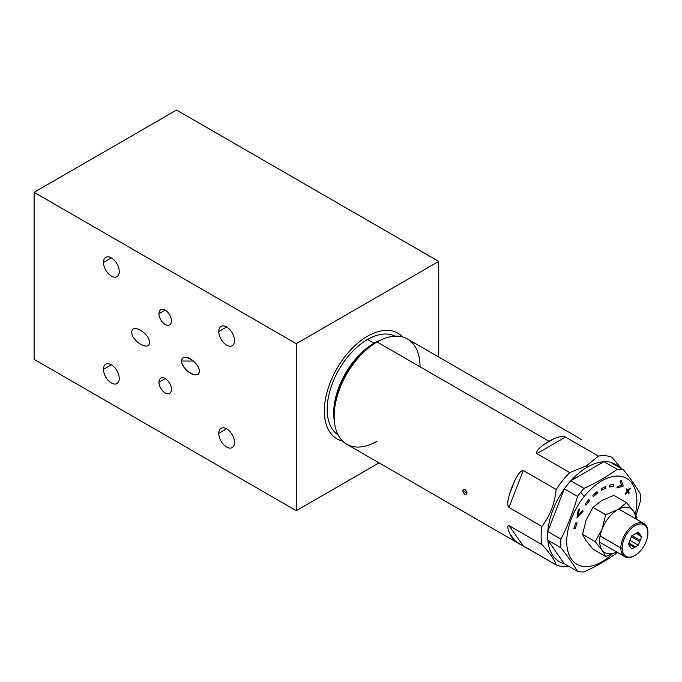 <?xml version="1.0" encoding="UTF-8"?>
<svg xmlns="http://www.w3.org/2000/svg" width="682" height="682" viewBox="0 0 682 682"><rect width="100%" height="100%" fill="white"/><g stroke="black" fill="none" stroke-linecap="round" stroke-linejoin="round"><path stroke-width="1.02" d="M438.731 357.036L438.731 261.419L176.57 110.066L34.1 192.324L34.1 359.337L296.261 510.69L296.261 343.677L34.1 192.324L296.261 343.677L296.261 510.69L379.064 462.89L296.261 510.69L34.1 359.337L34.1 192.324L176.57 110.066L438.731 261.419L296.261 343.677L438.731 261.419L438.731 357.036M234.531 442.49A11.151 6.436 60 0 1 226.654 447.042A11.151 6.436 60 0 1 218.769 433.385A11.151 6.436 60 0 1 226.654 428.833A11.151 6.436 60 0 1 234.531 442.49A11.151 6.436 -120 0 0 229.672 431.271A11.151 6.436 -120 0 0 221.079 428.279A11.151 6.436 -120 0 0 218.769 433.385A11.151 6.436 -120 0 0 223.636 444.604A11.151 6.436 -120 0 0 232.23 447.588A11.151 6.436 -120 0 0 234.531 442.49M234.531 340.608A11.151 6.436 60 0 1 226.654 345.16A11.151 6.436 60 0 1 218.769 331.503A11.151 6.436 60 0 1 226.654 326.959A11.151 6.436 60 0 1 234.531 340.608A11.151 6.436 -120 0 0 229.672 329.389A11.151 6.436 -120 0 0 221.079 326.405A11.151 6.436 -120 0 0 218.769 331.503A11.151 6.436 -120 0 0 223.636 342.722A11.151 6.436 -120 0 0 232.23 345.714A11.151 6.436 -120 0 0 234.531 340.608M119.256 378.442A11.151 6.436 60 0 1 111.371 382.994A11.151 6.436 60 0 1 103.494 369.337A11.151 6.436 60 0 1 111.371 364.785A11.151 6.436 60 0 1 119.256 378.442A11.151 6.436 -120 0 0 114.388 367.223A11.151 6.436 -120 0 0 105.804 364.231A11.151 6.436 -120 0 0 103.494 369.337A11.151 6.436 -120 0 0 108.361 380.556A11.151 6.436 -120 0 0 116.946 383.54A11.151 6.436 -120 0 0 119.256 378.442M119.256 271.547A11.151 6.436 60 0 1 111.371 276.099A11.151 6.436 60 0 1 103.494 262.451A11.151 6.436 60 0 1 111.371 257.898A11.151 6.436 60 0 1 119.256 271.547A11.151 6.436 -120 0 0 114.388 260.328A11.151 6.436 -120 0 0 105.804 257.344A11.151 6.436 -120 0 0 103.494 262.451A11.151 6.436 -120 0 0 108.361 273.67A11.151 6.436 -120 0 0 116.946 276.653A11.151 6.436 -120 0 0 119.256 271.547M171.395 389.337A8.798 5.081 60 0 1 165.18 392.926A8.798 5.081 60 0 1 158.957 382.159A8.798 5.081 60 0 1 165.18 378.561A8.798 5.081 60 0 1 171.395 389.337A8.798 5.081 -120 0 0 167.559 380.488A8.798 5.081 -120 0 0 160.781 378.126A8.798 5.081 -120 0 0 158.957 382.159A8.798 5.081 -120 0 0 162.802 391.008A8.798 5.081 -120 0 0 169.579 393.361A8.798 5.081 -120 0 0 171.395 389.337M171.395 320.864A8.798 5.081 60 0 1 165.18 324.453A8.798 5.081 60 0 1 158.957 313.677A8.798 5.081 60 0 1 165.18 310.088A8.798 5.081 60 0 1 171.395 320.864A8.798 5.081 -120 0 0 167.559 312.006A8.798 5.081 -120 0 0 160.781 309.654A8.798 5.081 -120 0 0 158.957 313.677A8.798 5.081 -120 0 0 162.802 322.526A8.798 5.081 -120 0 0 169.579 324.888A8.798 5.081 -120 0 0 171.395 320.864M181.702 361.042C181.276 351.58 199.707 362.219 199.28 371.196C199.707 380.658 181.276 370.019 181.702 361.042L193.424 361.042L181.702 361.042C181.386 366.711 190.824 375.765 196.118 374.887C198.172 374.614 199.221 373.378 199.28 371.196C199.596 365.535 190.159 356.481 184.865 357.359C182.81 357.632 181.762 358.86 181.702 361.042M131.797 332.236C131.37 322.765 149.81 333.413 149.384 342.39C149.81 351.861 131.37 341.213 131.797 332.236C131.37 341.213 149.81 351.861 149.384 342.39C149.81 333.413 131.37 322.765 131.797 332.236M342.645 441.126A61.005 35.225 -60 0 1 326.371 394.75A61.005 35.225 -60 0 1 367.496 336.243A61.005 35.225 -60 0 1 402.755 337.002M226.654 428.833L218.769 433.385L226.654 428.833M226.654 326.959L218.769 331.503L226.654 326.959M111.371 364.785L103.494 369.337L111.371 364.785M111.371 257.898L103.494 262.451L111.371 257.898M165.18 378.561L158.957 382.159L165.18 378.561M165.18 310.088L158.957 313.677L165.18 310.088M402.303 336.882A61.005 35.225 120 0 0 397.632 333.021M336.635 438.679A61.005 35.225 120 0 0 342.313 440.794M564.227 563.605A56.146 32.421 -60 0 1 547.834 540.28A56.146 32.421 120 0 0 564.227 563.605M547.834 531.321A56.146 32.421 -60 0 1 564.227 489.062A56.146 32.421 120 0 0 547.834 531.321M420.052 366.797A60.749 35.072 120 0 0 377.095 341.997L549.019 441.254A60.749 35.072 120 0 0 544.04 444.459C538.149 448.799 535.762 451.851 536.862 453.615L569.768 472.617A60.749 35.072 120 0 0 556.18 489.514L523.273 470.52C520.912 470.384 517.996 473.922 514.552 481.142A60.749 35.072 120 0 0 509.573 493.973C507.425 501.168 507.212 505.652 508.951 507.442L541.858 526.436A60.749 35.072 120 0 0 541.858 544.551L508.951 525.558C507.22 525.575 507.434 528.149 509.573 533.29A60.749 35.072 120 0 0 514.552 540.366L520.434 544.458L556.18 564.935A60.749 35.072 120 0 0 568.762 566.299A60.749 35.072 -60 0 1 556.18 564.935C554.688 560.033 549.914 553.238 541.858 544.551A60.749 35.072 -60 0 1 541.858 526.436C549.914 516.027 554.688 503.717 556.18 489.514A60.749 35.072 -60 0 1 569.768 472.617L586.554 465.763L587.347 467.144A56.146 32.421 120 0 0 570.953 480.699A56.146 32.421 -60 0 1 587.347 467.144A56.146 32.421 -60 0 1 603.741 461.765A56.146 32.421 120 0 0 587.347 467.144L586.554 465.763L598.421 456.079A60.749 35.072 -60 0 1 612.001 457.29L621.43 468.628L612.001 457.29A60.749 35.072 120 0 0 598.421 456.079L565.514 437.077C563.213 435.96 559.368 436.506 553.997 438.714A60.749 35.072 120 0 0 549.019 441.254L377.095 341.997A60.749 35.072 -60 0 1 407.469 338.988L579.734 438.449M610.697 462.43A56.146 32.421 -60 0 1 619.461 467.485A56.146 32.421 120 0 0 610.697 462.43M627.039 489.164A56.146 32.421 -60 0 1 627.048 490.759A56.146 32.421 120 0 0 627.048 490.068A56.146 32.421 120 0 0 627.039 489.164L627.048 490.068M627.031 491.534A56.146 32.421 -60 0 1 627.005 492.344A56.146 32.421 120 0 0 627.031 491.534M621.2 486.692A48.584 28.047 120 0 0 620.987 485.55M609.674 486.164L610.799 486.82L609.674 486.164M579.095 438.287L581.712 439.805M462.669 490.614L467.008 493.112L462.669 490.614C464.169 494.638 465.618 495.473 467.008 493.112C465.627 489.02 464.178 488.184 462.669 490.605M518.985 543.673L346.72 444.212A60.749 35.072 -60 0 1 337.402 395.534A60.749 35.072 -60 0 1 377.095 341.997L374.768 343.336L377.095 341.997A60.749 35.072 120 0 0 334.137 416.404A60.749 35.072 120 0 0 377.095 441.203M338.076 434.877A57.015 32.924 -60 0 1 330.497 388.902A57.015 32.924 -60 0 1 367.496 339.5L374 343.259A57.015 32.924 120 0 1 381.187 339.858A57.015 32.924 120 0 0 374 343.259A1.535 0.887 -120 0 0 374.768 343.336L374.768 343.336A1.535 0.887 60 0 1 374 343.259L367.496 339.5A57.015 32.924 -60 0 1 395.066 336.166M334.137 413.718A57.467 33.179 -60 0 1 374.768 343.336L374.768 343.336A57.467 33.179 -60 0 0 334.137 413.718L334.137 416.404M374 343.259A57.015 32.924 120 0 0 334.333 421.016A57.015 32.924 120 0 1 374 343.259M514.552 540.366L509.573 533.29A60.749 35.072 120 0 0 514.552 540.366C518.311 543.366 521.218 545.225 523.273 545.932L508.951 525.558L541.858 544.551C549.914 553.238 554.688 560.033 556.18 564.935L523.273 545.932L508.951 525.558C507.22 525.575 507.434 528.149 509.573 533.29L514.552 540.366M544.04 444.459L553.997 438.714A60.749 35.072 120 0 0 549.019 441.254A60.749 35.072 120 0 0 544.04 444.459C538.149 448.799 535.762 451.851 536.862 453.615L565.514 437.077L598.421 456.079L586.554 465.763L569.768 472.617L536.862 453.615L565.514 437.077C563.213 435.96 559.368 436.506 553.997 438.714L544.04 444.459M509.573 493.973L514.552 481.142A60.749 35.072 120 0 0 509.573 493.973C507.425 501.168 507.212 505.652 508.951 507.442L523.273 470.52L556.18 489.514C554.688 503.717 549.914 516.027 541.858 526.436L508.951 507.442L523.273 470.52C520.912 470.384 517.996 473.922 514.552 481.142L509.573 493.973M564.312 563.733L577.518 571.354C573.281 564.236 567.756 556.384 560.954 547.782L547.748 540.161A56.248 32.48 -60 0 1 547.748 531.542L560.954 539.172A56.248 32.48 120 0 0 560.954 547.782L547.748 540.161L564.312 563.733L577.518 571.354A56.248 32.48 120 0 0 583.98 571.934C596.307 566.299 607.355 559.922 617.125 552.804A56.248 32.48 120 0 0 617.44 552.446A56.248 32.48 -60 0 1 617.125 552.804C607.355 559.922 596.307 566.299 583.98 571.934A56.248 32.48 -60 0 1 577.518 571.354C573.281 564.236 567.756 556.384 560.954 547.782A56.248 32.48 -60 0 1 560.954 539.172C567.756 525.669 573.281 511.44 577.518 496.462A56.248 32.48 -60 0 1 580.663 492.319L584.269 496.394A49.607 28.635 120 0 1 623.715 477.059A49.607 28.635 120 0 1 635.3 514.049A49.607 28.635 120 0 0 623.715 477.059A49.607 28.635 120 0 0 584.269 496.394A49.607 28.635 120 0 0 569.632 556.043A49.607 28.635 120 0 0 612.018 554.193A49.607 28.635 120 0 1 569.632 556.043A49.607 28.635 120 0 1 584.269 496.394L580.663 492.319A56.248 32.48 -60 0 1 583.98 488.423C596.315 482.788 607.355 476.411 617.125 469.293A56.248 32.48 -60 0 1 623.578 469.872C630.39 478.466 635.914 486.326 640.151 493.444A56.248 32.48 -60 0 1 640.151 502.054L635.991 515.328L640.151 502.054A56.248 32.48 120 0 0 640.151 493.444C635.914 486.326 630.39 478.466 623.578 469.872A56.248 32.48 120 0 0 617.125 469.293L603.92 461.671A56.248 32.48 -60 0 1 610.373 462.243L623.578 469.872L610.373 462.243M575.779 522.966L577.151 522.975L575.241 528.422L573.869 528.405L575.779 522.966M578.353 514.91L582.718 510.281L583.033 511.321L576.989 517.561L578.336 509.437L579.427 508.96L578.353 514.91M588.822 499.548L589.58 500.648L585.923 505.183L585.156 504.083L588.822 499.548M596.989 491.679L597.33 493.214L593.212 496.675L592.871 495.141L596.989 491.679M605.625 486.505L605.505 488.346L601.302 490.409L601.422 488.568L605.625 486.505M613.928 484.535L613.365 486.513L609.444 486.982L610.006 484.996L613.928 484.535M619.989 481.253L621.055 480.307L623.297 486.053L616.971 487.98L617.133 486.633L621.72 485.345L619.989 481.253M627.576 491.679L625.377 494.22L625.113 493.759L627.312 491.211L626.229 489.352L626.784 488.713L627.858 490.58L630.057 488.031L630.33 488.5L628.131 491.04L629.213 492.907L628.659 493.546L627.576 491.679M627.116 489.292A56.248 32.48 -60 0 1 627.116 490.878M627.108 491.449A56.248 32.48 -60 0 1 627.073 492.259M583.98 488.423A56.248 32.48 120 0 0 580.663 492.319A56.248 32.48 120 0 0 577.518 496.462L564.312 488.841A56.248 32.48 -60 0 1 570.774 480.801L583.98 488.423C596.315 482.788 607.355 476.411 617.125 469.293L603.92 461.671L570.774 480.801L583.98 488.423M564.312 488.841L547.748 531.542L560.954 539.172C567.756 525.669 573.281 511.44 577.518 496.462L564.312 488.841M602.061 529.13A25.566 14.765 120 0 0 602.061 550.007A25.566 14.765 120 0 0 616.647 551.985L605.667 556.495L602.061 550.007A25.566 14.765 120 0 0 616.647 551.985L605.667 556.495L602.061 550.007L595.233 541.644L602.061 529.13L605.667 514.74L617.721 509.65A25.566 14.765 120 0 0 602.061 529.13A25.566 14.765 120 0 0 602.061 550.007L595.233 541.644L602.061 529.13L605.667 514.74L617.721 509.65L626.545 502.685L633.382 511.048A25.566 14.765 120 0 0 617.721 509.65A25.566 14.765 120 0 0 602.061 529.13M635.769 518.857A25.566 14.765 120 0 0 633.382 511.048A25.566 14.765 120 0 0 617.721 509.65L626.545 502.685L633.382 511.048L636.979 517.536L636.698 519.394L636.979 517.536L633.382 511.048A25.566 14.765 120 0 1 635.769 518.857M613.86 495.371L626.545 502.685L613.86 495.371L601.814 500.46L592.99 507.425L605.667 514.74L592.99 507.425L586.153 519.94L582.547 534.321L595.233 541.644L582.547 534.321L586.153 540.817L592.99 549.172L605.667 556.495L592.99 549.172M647.9 532.335A19.122 11.04 120 0 0 643.936 523.58A19.122 11.04 120 0 0 629.205 528.703A19.122 11.04 120 0 0 620.85 547.953L600.109 535.975L620.85 547.953A19.122 11.04 -60 0 1 634.379 524.526A19.122 11.04 -60 0 1 647.9 532.335L647.9 533.094A18.192 10.503 120 0 0 635.036 525.669A18.192 10.503 120 0 0 622.172 547.953L620.85 547.953L622.172 547.953A18.192 10.503 120 0 0 635.036 555.378A18.192 10.503 120 0 0 647.9 533.094L647.9 532.335M635.036 555.378L634.379 555.753A19.122 11.04 -60 0 1 620.85 547.953A19.122 11.04 120 0 0 624.814 556.708A19.122 11.04 120 0 0 634.712 555.557M647.9 533.094A18.192 10.503 -60 0 1 635.036 555.378A18.192 10.503 -60 0 1 622.172 547.953A18.192 10.503 -60 0 1 635.036 525.669A18.192 10.503 -60 0 1 647.9 533.094M630.33 539.496A8.082 4.663 120 0 0 629.878 540.664L628.454 544.321L629.878 546.333A8.082 4.663 120 0 0 630.33 546.981L631.745 548.993L634.584 547.356A8.082 4.663 120 0 0 635.488 546.836L638.326 545.199L639.742 541.551A8.082 4.663 120 0 0 640.193 540.374L641.609 536.725L640.193 534.705A8.082 4.663 120 0 0 639.742 534.066L638.326 532.045L635.488 533.682A8.082 4.663 120 0 0 634.584 534.211L631.745 535.847L630.33 539.496A8.082 4.663 120 0 0 629.878 540.664L628.454 544.321L629.878 546.333A8.082 4.663 120 0 0 630.33 546.981L631.745 548.993L634.584 547.356A8.082 4.663 120 0 0 635.488 546.836L628.949 543.06L635.488 546.836L638.326 545.199L629.972 540.383L638.326 545.199L639.742 541.551A8.082 4.663 120 0 0 640.193 540.374L632.043 535.668L640.193 540.374L641.609 536.725L635.914 533.435L641.609 536.725L640.193 534.705A8.082 4.663 120 0 0 639.742 534.066L637.286 532.642L639.742 534.066L638.326 532.045L635.488 533.682A8.082 4.663 120 0 0 634.584 534.211L631.745 535.847L630.33 539.496M636.954 532.838L640.193 534.705L636.954 532.838M631.404 536.734L639.742 541.551L631.404 536.734M628.616 543.912L634.584 547.356L628.616 543.912M377.095 341.997L374.768 343.336M643.936 523.58L618.796 509.062M594.892 495.26L593.613 494.518M624.814 556.708L599.674 542.19M575.344 528.141L574.193 527.484"/></g></svg>
